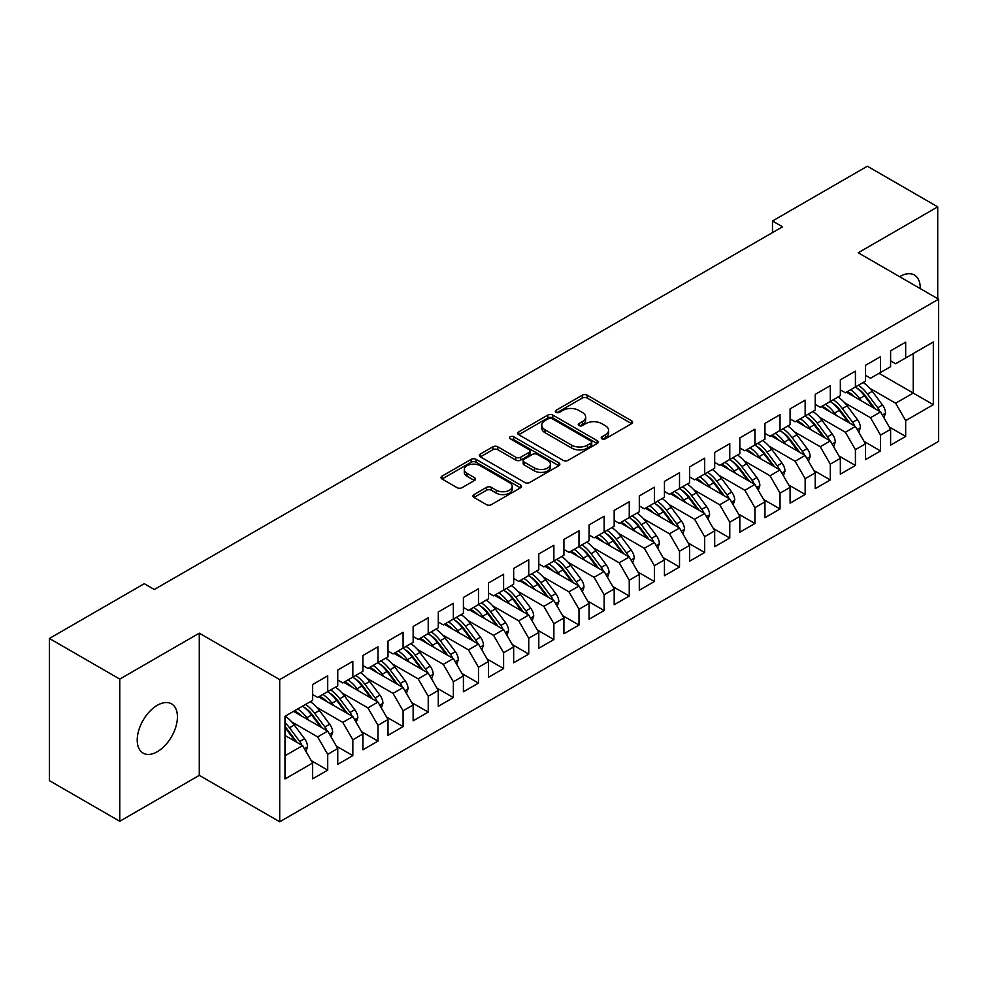 <?xml version="1.0" encoding="UTF-8"?>
<svg xmlns="http://www.w3.org/2000/svg" width="988" height="988" viewBox="0 0 988 988"><rect width="100%" height="100%" fill="white"/><g stroke="black" fill="none" stroke-linecap="round" stroke-linejoin="round"><path stroke-width="1.48" d="M601.939 438.796A2.445 1.408 0 0 0 605.397 438.796L631.604 423.667A3.483 2.013 0 0 0 632.616 422.247A3.483 2.013 0 0 0 631.604 420.826L587.205 395.188A3.483 2.013 0 0 0 582.265 395.188L556.059 410.316A2.445 1.408 0 0 0 555.342 411.317A2.445 1.408 0 0 0 556.059 412.317A2.445 1.408 0 0 0 559.517 412.317L562.901 410.353A11.164 6.447 0 0 1 578.696 410.353L582.389 412.49A11.164 6.447 0 0 1 585.662 417.047A11.164 6.447 0 0 1 582.389 421.604L578.993 423.568A2.445 1.408 0 0 0 578.289 424.556A2.445 1.408 0 0 0 578.993 425.556A2.445 1.408 0 0 0 582.451 425.556L585.847 423.593A11.164 6.447 0 0 1 601.63 423.593L605.335 425.729A11.164 6.447 0 0 1 608.596 430.286A11.164 6.447 0 0 1 605.335 434.844L601.939 436.807A2.445 1.408 0 0 0 601.223 437.808A2.445 1.408 0 0 0 601.939 438.796L601.939 436.807M157.327 751.707A28.43 16.413 120 0 0 175.901 726.649A28.43 16.413 120 0 0 171.542 703.864A28.43 16.413 120 0 0 157.327 705.271A28.43 16.413 120 0 0 138.752 730.33A28.43 16.413 120 0 0 143.112 753.115A28.43 16.413 120 0 0 157.327 751.707M920.248 288.595A28.43 16.413 120 0 0 914.369 275.01A28.43 16.413 120 0 0 900.154 276.418A28.43 16.413 120 0 0 899.66 276.702M473.981 494.593A3.483 2.013 0 0 0 472.956 496.013A3.483 2.013 0 0 0 473.981 497.433L486.442 504.633A3.483 2.013 0 0 0 491.369 504.633L520.478 487.825A3.483 2.013 0 0 0 521.503 486.405A3.483 2.013 0 0 0 520.478 484.972L476.08 459.346A3.483 2.013 0 0 0 471.14 459.346L442.044 476.142A3.483 2.013 0 0 0 441.019 477.575A3.483 2.013 0 0 0 442.044 478.995L457.086 487.677A3.483 2.013 0 0 0 462.026 487.677L474.475 480.489A3.483 2.013 0 0 0 475.5 479.069A3.483 2.013 0 0 0 474.475 477.649L467.015 473.338A9.337 5.385 0 0 1 464.286 469.522A9.337 5.385 0 0 1 470.041 464.545A9.337 5.385 0 0 1 480.205 465.719L509.438 482.589A9.337 5.385 0 0 1 512.179 486.405A9.337 5.385 0 0 1 506.412 491.382A9.337 5.385 0 0 1 496.248 490.209L491.369 487.393A3.483 2.013 0 0 0 486.442 487.393L473.981 494.593L473.981 497.433M119.758 679.089L119.758 821.275L199.292 775.358L199.292 633.172L119.758 679.089L49.4 638.47L144.26 583.698L154.313 589.503L782.545 226.795L772.493 220.991L772.493 232.6M199.292 633.172L279.715 679.596L938.6 299.191L938.6 441.377L279.715 821.781L279.715 679.596M937.723 298.685L937.723 206.85L858.189 252.767L938.6 299.191M937.723 206.85L867.353 166.219L772.493 220.991M563.148 460.346A3.483 2.013 0 0 0 568.088 460.346L597.184 443.538A3.483 2.013 0 0 0 598.209 442.118A3.483 2.013 0 0 0 597.184 440.685L552.786 415.059A3.483 2.013 0 0 0 547.858 415.059L518.749 431.855A3.483 2.013 0 0 0 517.724 433.287A3.483 2.013 0 0 0 518.749 434.708L563.148 460.346M511.216 439.327A2.445 1.408 0 0 1 513.698 439.672L513.698 436.77L558.838 462.829A3.483 2.013 0 0 1 559.85 464.261A3.483 2.013 0 0 1 558.838 465.681L529.729 482.49A3.483 2.013 0 0 1 524.801 482.49L480.39 456.851L480.39 453.998A3.483 2.013 0 0 0 479.378 455.431A3.483 2.013 0 0 0 480.39 456.851M480.39 453.998L492.851 446.811A3.483 2.013 0 0 1 497.791 446.811L515.798 457.209A3.483 2.013 0 0 0 520.725 457.209L528.988 452.442A3.483 2.013 0 0 0 530.013 451.01A3.483 2.013 0 0 0 528.988 449.589L510.24 438.771A2.445 1.408 0 0 1 509.524 437.77A2.445 1.408 0 0 1 511.031 436.461A2.445 1.408 0 0 1 513.698 436.77M879.048 373.328L913.221 393.063L913.221 353.593L933.327 341.984L905.675 357.952L905.675 342.132L890.608 350.839L890.608 366.659L880.555 372.451L880.555 356.643L865.476 365.35L865.476 381.158L855.423 386.963L855.423 371.155L840.343 379.861L840.343 395.669L830.291 401.474L830.291 385.653L815.211 394.36L815.211 410.181L805.158 415.985L805.158 400.165L790.091 408.871L790.091 424.692L780.038 430.484L780.038 414.676L764.959 423.383L764.959 439.191L754.906 444.995L754.906 429.187L739.827 437.894L739.827 453.702L729.774 459.506L729.774 443.686L714.695 452.393L714.695 468.213L704.642 474.018L704.642 458.197L689.575 466.904L689.575 482.724L679.522 488.517L679.522 472.709L664.442 481.415L664.442 497.223L654.389 503.028L654.389 487.22L639.31 495.927L639.31 511.735L629.257 517.539L629.257 501.731L614.178 510.426L614.178 526.246L604.125 532.05L604.125 516.23L589.046 524.937L589.046 540.757L579.005 546.562L579.005 530.741L563.926 539.448L563.926 555.256L553.873 561.061L553.873 545.253L538.793 553.959L538.793 569.767L528.741 575.572L528.741 559.764L513.661 568.458L513.661 584.279L503.608 590.083L503.608 574.263L488.529 582.969L488.529 598.79L478.488 604.594L478.488 588.774L463.409 597.481L463.409 613.289L453.356 619.093L453.356 603.285L438.277 611.992L438.277 627.8L428.224 633.604L428.224 617.796L413.145 626.491L413.145 642.311L403.092 648.116L403.092 632.295L388.012 641.002L388.012 656.822L377.959 662.627L377.959 646.807L362.892 655.513L362.892 671.321L352.839 677.126L352.839 661.318L337.76 670.025L337.76 685.833L327.707 691.637L327.707 675.829L312.628 684.523L312.628 700.344L284.989 716.3L284.989 778.976L312.628 763.02L302.575 745.607L284.989 735.455M933.327 341.984L933.327 404.66L905.675 420.629L895.634 403.215L869.736 388.272M889.225 426.94L905.675 436.437L905.675 420.629M905.675 436.437L890.608 445.143L890.608 429.335L880.555 435.128L870.502 417.726L844.617 402.783M864.092 441.451L880.555 450.948L880.555 435.128M880.555 450.948L865.476 459.655L865.476 443.834L855.423 449.639L845.37 432.225L819.484 417.282M838.96 455.95L855.423 465.459L855.423 449.639M855.423 465.459L840.343 474.166L840.343 458.346L830.291 464.15L820.238 446.737L794.352 431.793M813.828 470.461L830.291 479.958L830.291 464.15M830.291 479.958L815.211 488.665L815.211 472.857L805.158 478.661L795.118 461.248L769.22 446.304M788.708 484.972L805.158 494.469L805.158 478.661M805.158 494.469L790.091 503.176L790.091 487.368L780.038 493.16L769.985 475.759L744.1 460.816M763.576 499.483L780.038 508.981L780.038 493.16M780.038 508.981L764.959 517.687L764.959 501.867L754.906 507.671L744.853 490.27L718.968 475.314M738.444 513.982L754.906 523.492L754.906 507.671M754.906 523.492L739.827 532.199L739.827 516.378L729.774 522.183L719.721 504.769L693.835 489.826M713.311 528.494L729.774 538.003L729.774 522.183M729.774 538.003L714.695 546.697L714.695 530.889L704.642 536.694L694.589 519.28L668.703 504.337M688.191 543.005L704.642 552.502L704.642 536.694M704.642 552.502L689.575 561.209L689.575 545.401L679.522 551.205L669.469 533.792L643.583 518.848M663.059 557.516L679.522 567.013L679.522 551.205M679.522 567.013L664.442 575.72L664.442 559.9L654.389 565.704L644.337 548.303L618.451 533.347M637.927 572.015L654.389 581.524L654.389 565.704M654.389 581.524L639.31 590.231L639.31 574.411L629.257 580.215L619.204 562.802L593.319 547.858M612.795 586.526L629.257 596.036L629.257 580.215M629.257 596.036L614.178 604.73L614.178 588.922L604.125 594.727L594.072 577.313L568.186 562.37M587.675 601.037L604.125 610.535L604.125 594.727M604.125 610.535L589.046 619.241L589.046 603.433L579.005 609.238L568.952 591.824L543.067 576.881M562.543 615.549L579.005 625.046L579.005 609.238M579.005 625.046L563.926 633.753L563.926 617.932L553.873 623.737L543.82 606.336L517.934 591.38M537.41 630.048L553.873 639.557L553.873 623.737M553.873 639.557L538.793 648.264L538.793 632.444L528.741 638.248L518.688 620.835L492.802 605.891M512.278 644.559L528.741 654.068L528.741 638.248M528.741 654.068L513.661 662.763L513.661 646.955L503.608 652.759L493.555 635.346L467.67 620.402M487.158 659.07L503.608 668.567L503.608 652.759M503.608 668.567L488.529 677.274L488.529 661.466L478.488 667.27L468.436 649.857L442.538 634.914M462.026 673.581L478.488 683.079L478.488 667.27M478.488 683.079L463.409 691.785L463.409 675.965L453.356 681.769L443.303 664.368L417.418 649.412M436.894 688.08L453.356 697.59L453.356 681.769M453.356 697.59L438.277 706.297L438.277 690.476L428.224 696.281L418.171 678.867L392.285 663.924M411.761 702.591L428.224 712.101L428.224 696.281M428.224 712.101L413.145 720.795L413.145 704.987L403.092 710.792L393.039 693.378L367.153 678.435M386.641 717.103L403.092 726.6L403.092 710.792M403.092 726.6L388.012 735.307L388.012 719.499L377.959 725.303L367.919 707.89L342.021 692.946M361.509 731.614L377.959 741.111L377.959 725.303M377.959 741.111L362.892 749.818L362.892 733.998L352.839 739.802L342.787 722.401L316.901 707.445M336.377 746.113L352.839 755.622L352.839 739.802M352.839 755.622L337.76 764.329L337.76 748.509L327.707 754.313L317.654 736.9L291.769 721.956M311.245 760.624L327.707 770.134L327.707 754.313M327.707 770.134L312.628 778.828L312.628 763.02M312.628 694.539L317.654 697.442L327.707 691.637M284.989 755.771L302.575 745.607M337.76 680.028L342.787 682.93L352.839 677.126M317.654 736.9L327.707 731.108L293.535 711.372M337.76 748.509L327.707 731.108M362.892 665.529L367.919 668.431L377.959 662.627M342.787 722.401L352.839 716.596L318.655 696.861M362.892 733.998L352.839 716.596M388.012 651.018L393.039 653.92L403.092 648.116M367.919 707.89L377.959 702.085L343.787 682.35M388.012 719.499L377.959 702.085M413.145 636.507L418.171 639.409L428.224 633.604M393.039 693.378L403.092 687.574L368.919 667.851M413.145 704.987L403.092 687.574M438.277 621.995L443.303 624.898L453.356 619.093M418.171 678.867L428.224 673.063L394.051 653.34M438.277 690.476L428.224 673.063M463.409 607.496L468.436 610.386L478.488 604.594M443.303 664.368L453.356 658.564L419.171 638.828M463.409 675.965L453.356 658.564M488.529 592.985L493.555 595.888L503.608 590.083M468.436 649.857L478.488 644.053L444.304 624.317M488.529 661.466L478.488 644.053M513.661 578.474L518.688 581.376L528.741 575.572M493.555 635.346L503.608 629.541L469.436 609.818M513.661 646.955L503.608 629.541M538.793 563.963L543.82 566.865L553.873 561.061M518.688 620.835L528.741 615.03L494.568 595.307M538.793 632.444L528.741 615.03M563.926 549.452L568.952 552.354L579.005 546.562M543.82 606.336L553.873 600.531L519.7 580.796M563.926 617.932L553.873 600.531M589.046 534.953L594.072 537.855L604.125 532.05M568.952 591.824L579.005 586.02L544.82 566.285M589.046 603.433L579.005 586.02M614.178 520.441L619.204 523.344L629.257 517.539M594.072 577.313L604.125 571.509L569.953 551.773M614.178 588.922L604.125 571.509M639.31 505.93L644.337 508.832L654.389 503.028M619.204 562.802L629.257 556.997L595.085 537.274M639.31 574.411L629.257 556.997M664.442 491.419L669.469 494.321L679.522 488.517M644.337 548.303L654.389 542.498L620.217 522.763M664.442 559.9L654.389 542.498M689.575 476.92L694.589 479.822L704.642 474.018M669.469 533.792L679.522 527.987L645.337 508.252M689.575 545.401L679.522 527.987M714.695 462.409L719.721 465.311L729.774 459.506M694.589 519.28L704.642 513.476L670.469 493.741M714.695 530.889L704.642 513.476M739.827 447.897L744.853 450.8L754.906 444.995M719.721 504.769L729.774 498.965L695.601 479.242M739.827 516.378L729.774 498.965M764.959 433.386L769.985 436.288L780.038 430.484M744.853 490.27L754.906 484.466L720.734 464.731M764.959 501.867L754.906 484.466M790.091 418.887L795.118 421.79L805.158 415.985M769.985 475.759L780.038 469.955L745.854 450.219M790.091 487.368L780.038 469.955M815.211 404.376L820.238 407.278L830.291 401.474M795.118 461.248L805.158 455.443L770.986 435.708M815.211 472.857L805.158 455.443M840.343 389.865L845.37 392.767L855.423 386.963M820.238 446.737L830.291 440.932L796.118 421.209M840.343 458.346L830.291 440.932M865.476 375.354L870.502 378.256L880.555 372.451M845.37 432.225L855.423 426.433L821.25 406.698M865.476 443.834L855.423 426.433M890.608 360.855L895.634 363.757L905.675 357.952M870.502 417.726L880.555 411.922L846.37 392.187M890.608 429.335L880.555 411.922M49.4 638.47L49.4 780.644L119.758 821.275M199.292 775.358L279.715 821.781M895.634 403.215L913.221 393.063L933.327 404.66M602.915 439.141L605.335 437.746A11.164 6.447 0 0 0 608.596 433.189L608.596 430.286M585.662 417.047L585.662 419.949A11.164 6.447 0 0 1 582.389 424.507L579.968 425.902M631.604 420.826L631.604 423.667L587.205 398.09A3.483 2.013 0 0 0 582.265 398.09L557.034 412.663M597.147 443.563L552.786 417.961A3.483 2.013 0 0 0 547.858 417.961L518.799 434.732M591.022 443.106A2.445 1.408 0 0 0 591.738 442.118A2.445 1.408 0 0 0 591.022 441.117L552.045 418.616A2.445 1.408 0 0 0 548.599 418.616L545.018 420.678A11.164 6.447 0 0 0 541.757 425.235A11.164 6.447 0 0 0 545.018 429.792L571.657 445.168A11.164 6.447 0 0 0 587.452 445.168L591.022 443.106L591.022 446.008A2.445 1.408 0 0 0 591.738 445.008L591.738 442.118M541.757 425.235L541.757 428.137A11.164 6.447 0 0 0 545.018 432.695L545.018 429.792M591.022 446.008L587.452 448.07A11.164 6.447 0 0 1 571.657 448.07L545.018 432.695M480.44 456.876L492.851 449.713L492.851 446.811M530.013 451.01L530.013 453.912A3.483 2.013 0 0 1 528.988 455.332L520.725 460.112A3.483 2.013 0 0 1 515.798 460.112L497.791 449.713A3.483 2.013 0 0 0 492.851 449.713M513.698 439.672L558.788 465.706M534.471 467.991A9.337 5.385 0 0 0 544.647 469.164A9.337 5.385 0 0 0 550.402 464.187A9.337 5.385 0 0 0 547.673 460.371L537.373 454.431A3.483 2.013 0 0 0 532.446 454.431L524.183 459.198A3.483 2.013 0 0 0 523.158 460.63A3.483 2.013 0 0 0 524.183 462.051L534.471 467.991L534.471 470.893A9.337 5.385 0 0 0 544.647 472.066A9.337 5.385 0 0 0 550.402 467.089L550.402 464.187M523.158 460.63L523.158 463.533A3.483 2.013 0 0 0 524.183 464.953L524.183 462.051M534.471 470.893L524.183 464.953M512.179 486.405L512.179 489.307A9.337 5.385 0 0 1 506.412 494.284A9.337 5.385 0 0 1 496.248 493.111L491.369 490.295A3.483 2.013 0 0 0 486.442 490.295L474.03 497.47M464.286 469.522L464.286 472.425A9.337 5.385 0 0 0 467.015 476.241L467.015 473.338M474.425 480.514L467.015 476.241M520.429 487.85L476.08 462.248A3.483 2.013 0 0 0 471.14 462.248L442.081 479.019L442.044 476.142M883.902 417.726L885.52 413.046A9.423 5.434 -120 0 0 882.519 405.031L872.256 391.322A27.182 15.697 -120 0 0 863.154 382.504M861.4 400.856L859.684 398.584A27.182 15.697 -120 0 0 850.594 389.754M854.719 397.003A22.563 13.029 -120 0 0 847.272 391.668M879.826 411.502A9.423 5.434 -120 0 0 877.752 407.785L867.476 394.076A27.182 15.697 -120 0 0 858.387 385.258M857.016 388.173A22.563 13.029 60 0 1 865.686 396.2L875.109 408.773M855.361 387A27.182 15.697 60 0 1 864.463 395.818L873.454 407.822M858.782 432.238L860.4 427.557A9.423 5.434 -120 0 0 857.386 419.542L847.124 405.833A27.182 15.697 -120 0 0 838.022 397.003M836.268 415.368L834.564 413.083A27.182 15.697 -120 0 0 825.462 404.265M829.587 411.514A22.563 13.029 -120 0 0 822.14 406.179M854.694 426.013A9.423 5.434 -120 0 0 852.619 422.296L842.344 408.587A27.182 15.697 -120 0 0 833.255 399.769M831.884 402.684A22.563 13.029 60 0 1 840.553 410.712L849.976 423.284M830.241 401.511A27.182 15.697 60 0 1 839.331 410.329L848.322 422.333M833.65 446.749L835.268 442.068A9.423 5.434 -120 0 0 832.267 434.053L821.991 420.345A27.182 15.697 -120 0 0 812.902 411.514M811.136 429.879L809.431 427.594A27.182 15.697 -120 0 0 800.329 418.764M804.454 426.026A22.563 13.029 -120 0 0 797.007 420.69M829.562 440.512A9.423 5.434 -120 0 0 827.487 436.807L817.224 423.099A27.182 15.697 -120 0 0 808.122 414.268M806.764 417.195A22.563 13.029 60 0 1 815.433 425.223L824.844 437.795M805.109 416.01A27.182 15.697 60 0 1 814.198 424.84L823.189 436.832M808.517 461.26L810.135 456.579A9.423 5.434 -120 0 0 807.134 448.552L796.859 434.856A27.182 15.697 -120 0 0 787.769 426.026M786.016 444.39L784.299 442.105A27.182 15.697 -120 0 0 775.21 433.275M779.334 440.525A22.563 13.029 -120 0 0 771.887 435.202M804.43 455.023A9.423 5.434 -120 0 0 802.355 451.318L792.092 437.61A27.182 15.697 -120 0 0 782.99 428.78M781.632 431.707A22.563 13.029 60 0 1 790.301 439.722L799.724 452.306M779.977 430.521A27.182 15.697 60 0 1 789.079 439.351L798.057 451.343M783.385 475.759L785.003 471.078A9.423 5.434 -120 0 0 782.002 463.063L771.739 449.355A27.182 15.697 -120 0 0 762.637 440.537M760.884 458.889L759.167 456.617A27.182 15.697 -120 0 0 750.077 447.786M754.202 455.036A22.563 13.029 -120 0 0 746.755 449.701M779.31 469.535A9.423 5.434 -120 0 0 777.235 465.817L766.96 452.109A27.182 15.697 -120 0 0 757.87 443.291M756.499 446.206A22.563 13.029 60 0 1 765.169 454.233L774.592 466.805M754.844 445.032A27.182 15.697 60 0 1 763.946 453.85L772.937 465.854M758.265 490.27L759.883 485.59A9.423 5.434 -120 0 0 756.87 477.575L746.607 463.866A27.182 15.697 -120 0 0 737.505 455.036M735.751 473.4L734.047 471.115A27.182 15.697 -120 0 0 724.945 462.298M729.07 469.547A22.563 13.029 -120 0 0 721.623 464.212M754.177 484.046A9.423 5.434 -120 0 0 752.103 480.329L741.827 466.62A27.182 15.697 -120 0 0 732.738 457.802M731.367 460.717A22.563 13.029 60 0 1 740.037 468.744L749.46 481.317M729.724 459.544A27.182 15.697 60 0 1 738.814 468.361L747.805 480.366M733.133 504.782L734.751 500.101A9.423 5.434 -120 0 0 731.75 492.086L721.475 478.377A27.182 15.697 -120 0 0 712.385 469.547M710.619 487.911L708.915 485.627A27.182 15.697 -120 0 0 699.813 476.809M703.938 484.058A22.563 13.029 -120 0 0 696.491 478.723M729.045 498.545A9.423 5.434 -120 0 0 726.97 494.84L716.708 481.131A27.182 15.697 -120 0 0 707.606 472.301M706.247 475.228A22.563 13.029 60 0 1 714.904 483.256L724.328 495.828M704.592 474.042A27.182 15.697 60 0 1 713.682 482.873L722.673 494.865M708.001 519.293L709.619 514.612A9.423 5.434 -120 0 0 706.618 506.585L696.342 492.889A27.182 15.697 -120 0 0 687.253 484.058M685.487 502.423L683.782 500.138A27.182 15.697 -120 0 0 674.693 491.308M678.818 498.557A22.563 13.029 -120 0 0 671.371 493.234M703.913 513.056A9.423 5.434 -120 0 0 701.838 509.351L691.575 495.643A27.182 15.697 -120 0 0 682.473 486.812M681.115 489.739A22.563 13.029 60 0 1 689.785 497.754L699.195 510.339M679.46 488.554A27.182 15.697 60 0 1 688.562 497.384L697.54 509.376M682.869 533.792L684.486 529.111A9.423 5.434 -120 0 0 681.485 521.096L671.223 507.387A27.182 15.697 -120 0 0 662.121 498.57M660.367 516.922L658.65 514.649A27.182 15.697 -120 0 0 649.561 505.819M653.686 513.068A22.563 13.029 -120 0 0 646.238 507.733M678.793 527.567A9.423 5.434 -120 0 0 676.706 523.85L666.443 510.154A27.182 15.697 -120 0 0 657.353 501.324M655.983 504.238A22.563 13.029 60 0 1 664.652 512.266L674.075 524.838M654.328 503.065A27.182 15.697 60 0 1 663.43 511.883L672.42 523.887M657.749 548.303L659.366 543.622A9.423 5.434 -120 0 0 656.353 535.607L646.09 521.899A27.182 15.697 -120 0 0 636.988 513.068M635.235 531.433L633.53 529.148A27.182 15.697 -120 0 0 624.428 520.33M628.553 527.58A22.563 13.029 -120 0 0 621.106 522.244M653.661 542.079A9.423 5.434 -120 0 0 651.586 538.361L641.311 524.653A27.182 15.697 -120 0 0 632.221 515.835M630.85 518.749A22.563 13.029 60 0 1 639.52 526.777L648.943 539.349M629.208 517.576A27.182 15.697 60 0 1 638.297 526.394L647.288 538.398M632.616 562.814L634.234 558.134A9.423 5.434 -120 0 0 631.233 550.118L620.958 536.41A27.182 15.697 -120 0 0 611.868 527.58M610.102 545.944L608.398 543.659A27.182 15.697 -120 0 0 599.296 534.841M603.421 542.091A22.563 13.029 -120 0 0 595.974 536.756M628.529 556.577A9.423 5.434 -120 0 0 626.454 552.872L616.191 539.164A27.182 15.697 -120 0 0 607.089 530.334M605.73 533.261A22.563 13.029 60 0 1 614.388 541.288L623.811 553.86M604.076 532.075A27.182 15.697 60 0 1 613.165 540.905L622.156 552.897M607.484 577.325L609.102 572.645A9.423 5.434 -120 0 0 606.101 564.617L595.826 550.921A27.182 15.697 -120 0 0 586.736 542.091M584.97 560.455L583.266 558.171A27.182 15.697 -120 0 0 574.176 549.34M578.289 556.59A22.563 13.029 -120 0 0 570.842 551.267M603.396 571.089A9.423 5.434 -120 0 0 601.322 567.384L591.059 553.675A27.182 15.697 -120 0 0 581.957 544.845M580.598 547.772A22.563 13.029 60 0 1 589.268 555.787L598.679 568.372M578.943 546.586A27.182 15.697 60 0 1 588.045 555.417L597.024 567.408M582.352 591.824L583.97 587.156A9.423 5.434 -120 0 0 580.969 579.129L570.706 565.42A27.182 15.697 -120 0 0 561.604 556.602M559.85 574.967L558.134 572.682A27.182 15.697 -120 0 0 549.044 563.852M553.169 571.101A22.563 13.029 -120 0 0 545.722 565.766M578.276 585.6A9.423 5.434 -120 0 0 576.189 581.883L565.926 568.186A27.182 15.697 -120 0 0 556.837 559.356M555.466 562.271A22.563 13.029 60 0 1 564.136 570.298L573.559 582.871M553.811 561.098A27.182 15.697 60 0 1 562.913 569.928L571.904 581.92M557.22 606.336L558.85 601.655A9.423 5.434 -120 0 0 555.836 593.64L545.574 579.931A27.182 15.697 -120 0 0 536.472 571.101M534.718 589.466L533.001 587.181A27.182 15.697 -120 0 0 523.912 578.363M528.037 585.612A22.563 13.029 -120 0 0 520.59 580.277M553.144 600.111A9.423 5.434 -120 0 0 551.069 596.394L540.794 582.685A27.182 15.697 -120 0 0 531.705 573.867M530.334 576.782A22.563 13.029 60 0 1 539.003 584.81L548.426 597.382M528.691 575.609A27.182 15.697 60 0 1 537.781 584.427L546.772 596.431M532.1 620.847L533.718 616.166A9.423 5.434 -120 0 0 530.717 608.151L520.441 594.443A27.182 15.697 -120 0 0 511.352 585.612M509.586 603.977L507.881 601.692A27.182 15.697 -120 0 0 498.779 592.874M502.904 600.124A22.563 13.029 -120 0 0 495.457 594.788M528.012 614.61A9.423 5.434 -120 0 0 525.937 610.905L515.674 597.197A27.182 15.697 -120 0 0 506.572 588.366M505.201 591.293A22.563 13.029 60 0 1 513.871 599.321L523.294 611.893M503.559 590.108A27.182 15.697 60 0 1 512.649 598.938L521.639 610.93M506.968 635.358L508.585 630.677A9.423 5.434 -120 0 0 505.584 622.65L495.309 608.954A27.182 15.697 -120 0 0 486.22 600.124M484.453 618.488L482.749 616.203A27.182 15.697 -120 0 0 473.647 607.373M477.772 614.622A22.563 13.029 -120 0 0 470.325 609.3M502.88 629.121A9.423 5.434 -120 0 0 500.805 625.416L490.542 611.708A27.182 15.697 -120 0 0 481.44 602.878M480.082 605.805A22.563 13.029 60 0 1 488.751 613.82L498.162 626.404M478.427 604.619A27.182 15.697 60 0 1 487.529 613.449L496.507 625.441M481.835 649.857L483.453 645.189A9.423 5.434 -120 0 0 480.452 637.161L470.189 623.453A27.182 15.697 -120 0 0 461.087 614.635M459.334 632.999L457.617 630.715A27.182 15.697 -120 0 0 448.527 621.884M452.652 629.134A22.563 13.029 -120 0 0 445.205 623.799M477.76 643.633A9.423 5.434 -120 0 0 475.673 639.915L465.41 626.219A27.182 15.697 -120 0 0 456.308 617.389M454.949 620.303A22.563 13.029 60 0 1 463.619 628.331L473.042 640.903M453.294 619.13A27.182 15.697 60 0 1 462.396 627.96L471.387 639.952M456.703 664.368L458.333 659.688A9.423 5.434 -120 0 0 455.32 651.672L445.057 637.964A27.182 15.697 -120 0 0 435.955 629.134M434.201 647.498L432.485 645.226A27.182 15.697 -120 0 0 423.395 636.395M427.52 643.645A22.563 13.029 -120 0 0 420.073 638.31M452.628 658.144A9.423 5.434 -120 0 0 450.553 654.427L440.278 640.718A27.182 15.697 -120 0 0 431.188 631.9M429.817 634.815A22.563 13.029 60 0 1 438.487 642.842L447.91 655.415M428.175 633.641A27.182 15.697 60 0 1 437.264 642.459L446.255 654.464M431.583 678.88L433.201 674.199A9.423 5.434 -120 0 0 430.188 666.184L419.925 652.475A27.182 15.697 -120 0 0 410.835 643.645M409.069 662.009L407.365 659.725A27.182 15.697 -120 0 0 398.263 650.907M402.388 658.156A22.563 13.029 -120 0 0 394.941 652.821M427.495 672.643A9.423 5.434 -120 0 0 425.42 668.938L415.145 655.229A27.182 15.697 -120 0 0 406.056 646.399M404.685 649.326A22.563 13.029 60 0 1 413.355 657.353L422.778 669.926M403.042 648.14A27.182 15.697 60 0 1 412.132 656.971L421.123 668.962M406.451 693.391L408.069 688.71A9.423 5.434 -120 0 0 405.068 680.683L394.792 666.986A27.182 15.697 -120 0 0 385.703 658.156M383.937 676.521L382.233 674.236A27.182 15.697 -120 0 0 373.131 665.406M377.255 672.667A22.563 13.029 -120 0 0 369.808 667.332M402.363 687.154A9.423 5.434 -120 0 0 400.288 683.449L390.025 669.74A27.182 15.697 -120 0 0 380.923 660.91M379.565 663.837A22.563 13.029 60 0 1 388.235 671.852L397.645 684.437M377.91 662.652A27.182 15.697 60 0 1 387.012 671.482L395.99 683.474M381.319 707.89L382.936 703.221A9.423 5.434 -120 0 0 379.935 695.194L369.673 681.485A27.182 15.697 -120 0 0 360.571 672.667M358.817 691.032L357.1 688.747A27.182 15.697 -120 0 0 348.011 679.917M352.136 687.166A22.563 13.029 -120 0 0 344.689 681.831M377.243 701.665A9.423 5.434 -120 0 0 375.156 697.948L364.893 684.252A27.182 15.697 -120 0 0 355.791 675.422M354.433 678.348A22.563 13.029 60 0 1 363.102 686.364L372.525 698.936M352.778 677.163A27.182 15.697 60 0 1 361.88 685.993L370.858 697.985M356.186 722.401L357.817 717.72A9.423 5.434 -120 0 0 354.803 709.705L344.54 695.997A27.182 15.697 -120 0 0 335.438 687.179M333.685 705.531L331.968 703.258A27.182 15.697 -120 0 0 322.878 694.428M327.003 701.678A22.563 13.029 -120 0 0 319.556 696.342M352.111 716.177A9.423 5.434 -120 0 0 350.036 712.459L339.761 698.751A27.182 15.697 -120 0 0 330.671 689.933M329.3 692.847A22.563 13.029 60 0 1 337.97 700.875L347.393 713.447M327.646 691.674A27.182 15.697 60 0 1 336.747 700.492L345.738 712.496M331.066 736.912L332.684 732.231A9.423 5.434 -120 0 0 329.671 724.216L319.408 710.508A27.182 15.697 -120 0 0 310.318 701.678M308.552 720.042L306.848 717.757A27.182 15.697 -120 0 0 297.746 708.939M301.871 716.189A22.563 13.029 -120 0 0 294.424 710.854M326.979 730.675A9.423 5.434 -120 0 0 324.904 726.97L314.629 713.262A27.182 15.697 -120 0 0 305.539 704.432M304.168 707.359A22.563 13.029 60 0 1 312.838 715.386L322.261 727.958M302.526 706.173A27.182 15.697 60 0 1 311.615 715.003L320.606 727.007M305.934 751.423L307.552 746.743A9.423 5.434 -120 0 0 304.551 738.728L294.276 725.019A27.182 15.697 -120 0 0 285.186 716.189M301.846 745.187A9.423 5.434 -120 0 0 299.772 741.482L289.509 727.773A27.182 15.697 -120 0 0 284.989 722.648M284.989 726.662A22.563 13.029 60 0 1 287.718 729.897L297.129 742.47M284.989 727.613A27.182 15.697 60 0 1 286.483 729.515L295.474 741.506M605.335 437.746L605.335 434.844M578.993 425.556L578.993 423.568M582.389 424.507L582.389 421.604M556.059 412.317L556.059 410.316M582.265 398.09L582.265 395.188M587.205 398.09L587.205 395.188M518.749 434.708L518.749 431.855M547.858 417.961L547.858 415.059M552.786 417.961L552.786 415.059M597.184 443.538L597.184 440.685M571.657 448.07L571.657 445.168M587.452 448.07L587.452 445.168M497.791 449.713L497.791 446.811M515.798 460.112L515.798 457.209M520.725 460.112L520.725 457.209M528.988 455.332L528.988 452.442M558.838 465.681L558.838 462.829M486.442 490.295L486.442 487.393M491.369 490.295L491.369 487.393M496.248 493.111L496.248 490.209M474.475 480.489L474.475 477.649M471.14 462.248L471.14 459.346M476.08 462.248L476.08 459.346M520.478 487.825L520.478 484.972M882.346 415.034L885.458 413.231M867.476 394.076L872.256 391.322M859.684 398.584L864.463 395.818M877.752 407.785L882.519 405.031M857.214 429.545L860.338 427.742M842.344 408.587L847.124 405.833M834.564 413.083L839.331 410.329M852.619 422.296L857.386 419.542M832.094 444.044L835.206 442.254M817.224 423.099L821.991 420.345M809.431 427.594L814.198 424.84M827.487 436.807L832.267 434.053M806.961 458.556L810.074 456.752M792.092 437.61L796.859 434.856M784.299 442.105L789.079 439.351M802.355 451.318L807.134 448.552M781.829 473.067L784.941 471.264M766.96 452.109L771.739 449.355M759.167 456.617L763.946 453.85M777.235 465.817L782.002 463.063M756.697 487.578L759.821 485.775M741.827 466.62L746.607 463.866M734.047 471.115L738.814 468.361M752.103 480.329L756.87 477.575M731.577 502.077L734.689 500.286M716.708 481.131L721.475 478.377M708.915 485.627L713.682 482.873M726.97 494.84L731.75 492.086M706.445 516.588L709.557 514.785M691.575 495.643L696.342 492.889M683.782 500.138L688.562 497.384M701.838 509.351L706.618 506.585M681.312 531.099L684.425 529.296M666.443 510.154L671.223 507.387M658.65 514.649L663.43 511.883M676.706 523.85L681.485 521.096M656.18 545.611L659.305 543.808M641.311 524.653L646.09 521.899M633.53 529.148L638.297 526.394M651.586 538.361L656.353 535.607M631.06 560.11L634.173 558.319M616.191 539.164L620.958 536.41M608.398 543.659L613.165 540.905M626.454 552.872L631.233 550.118M605.928 574.621L609.04 572.83M591.059 553.675L595.826 550.921M583.266 558.171L588.045 555.417M601.322 567.384L606.101 564.617M580.796 589.132L583.908 587.329M565.926 568.186L570.706 565.42M558.134 572.682L562.913 569.928M576.189 581.883L580.969 579.129M555.664 603.643L558.788 601.84M540.794 582.685L545.574 579.931M533.001 587.181L537.781 584.427M551.069 596.394L555.836 593.64M530.544 618.142L533.656 616.351M515.674 597.197L520.441 594.443M507.881 601.692L512.649 598.938M525.937 610.905L530.717 608.151M505.411 632.653L508.524 630.863M490.542 611.708L495.309 608.954M482.749 616.203L487.529 613.449M500.805 625.416L505.584 622.65M480.279 647.165L483.391 645.362M465.41 626.219L470.189 623.453M457.617 630.715L462.396 627.96M475.673 639.915L480.452 637.161M455.147 661.676L458.271 659.873M440.278 640.718L445.057 637.964M432.485 645.226L437.264 642.459M450.553 654.427L455.32 651.672M430.027 676.175L433.139 674.384M415.145 655.229L419.925 652.475M407.365 659.725L412.132 656.971M425.42 668.938L430.188 666.184M404.895 690.686L408.007 688.895M390.025 669.74L394.792 666.986M382.233 674.236L387.012 671.482M400.288 683.449L405.068 680.683M379.763 705.197L382.875 703.394M364.893 684.252L369.673 681.485M357.1 688.747L361.88 685.993M375.156 697.948L379.935 695.194M354.63 719.709L357.755 717.905M339.761 698.751L344.54 695.997M331.968 703.258L336.747 700.492M350.036 712.459L354.803 709.705M329.498 734.22L332.623 732.417M314.629 713.262L319.408 710.508M306.848 717.757L311.615 715.003M324.904 726.97L329.671 724.216M304.378 748.719L307.49 746.928M289.509 727.773L294.276 725.019M284.989 730.379L286.483 729.515M299.772 741.482L304.551 738.728"/></g></svg>
